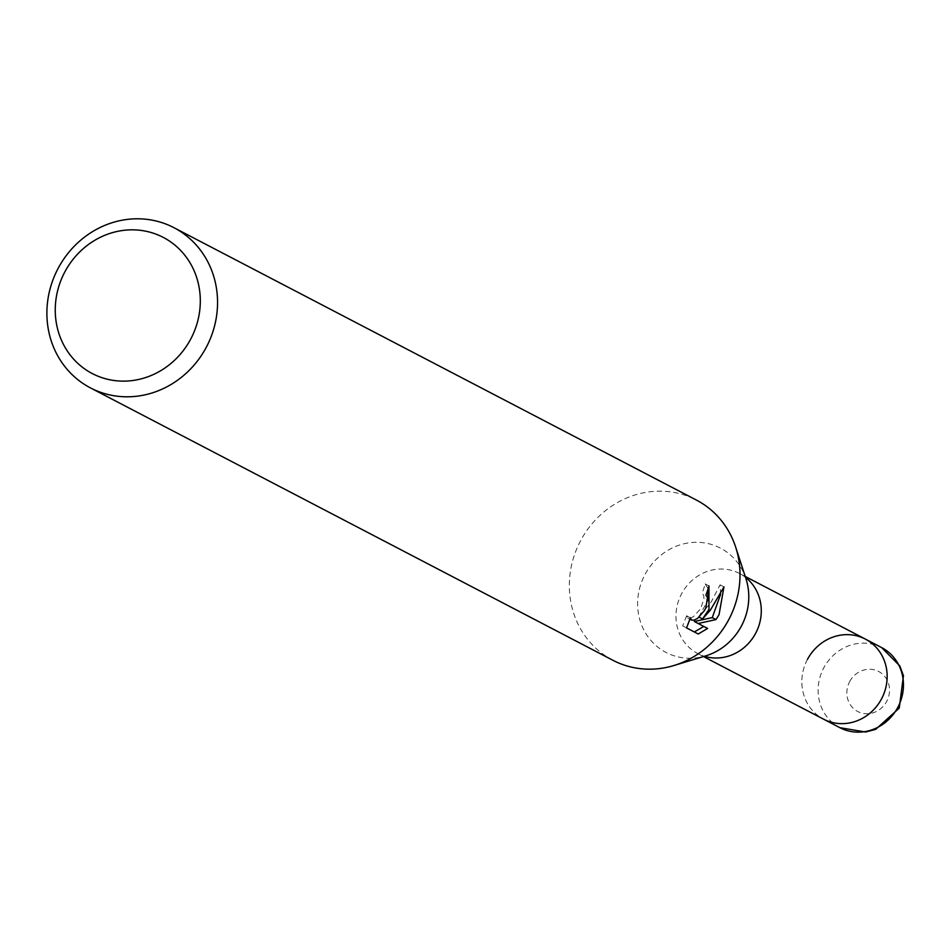 <?xml version="1.0" encoding="UTF-8"?>
<svg xmlns="http://www.w3.org/2000/svg" width="951" height="951" viewBox="0 0 951 951"><rect width="100%" height="100%" fill="white"/><g stroke="black" fill="none" stroke-linecap="round" stroke-linejoin="round"><path stroke-width="0.71" stroke-dasharray="4.75 3.57" d="M706.438 656.856A45.161 41.963 117.5 0 1 697.749 653.575A45.161 41.963 117.5 0 1 681.594 593.781A45.161 41.963 117.5 0 1 739.509 573.477A45.161 41.963 117.5 0 1 747.177 578.719M807.47 659.4A45.161 41.963 117.5 0 0 823.614 719.194A45.161 41.963 117.5 0 1 807.47 659.4A45.161 41.963 117.5 0 1 865.374 639.096M612.908 660.279A90.333 83.926 117.5 0 1 580.609 540.679A90.333 83.926 117.5 0 1 696.429 500.083M708.126 588.728L705.155 583.89A85.816 79.729 117.5 0 1 702.183 593.055L703.764 595.611L703.942 598.75L700.732 608.581L693.743 616.45L690.295 618.162L687.787 618.091L686.634 615.773L690.39 617.781M682.663 625.853L686.563 627.886L682.663 625.853M686.634 615.773L682.663 625.841M705.155 583.89L708.959 585.923M720.644 594.197L720.085 584.829L711.348 601.698L699.104 617.163M698.783 616.997L707.651 600.842M703.799 626.447L694.373 621.49M703.847 626.424L707.627 628.433M720.085 584.829L723.973 586.898M703.859 656.428L705.737 655.869A58.831 54.671 117.5 0 1 648.594 637.586A58.831 54.671 117.5 0 1 644.968 574.547A58.831 54.671 117.5 0 1 698.735 542.343A58.831 54.671 117.5 0 1 745.953 578.719L745.346 576.853M839.899 727.693A45.161 41.963 117.5 0 1 823.756 667.887A45.161 41.963 117.5 0 1 881.66 647.595M849.671 681.629A22.586 20.981 117.5 0 1 878.795 671.561A22.586 20.981 117.5 0 1 886.701 701.374A22.586 20.981 117.5 0 1 857.588 711.443A22.586 20.981 117.5 0 1 849.671 681.629M703.455 656.559L697.749 653.575M709.054 585.971L705.238 583.938M689.772 619.149L687.763 618.079M745.215 576.461L739.509 573.477"/><path stroke-width="1.43" d="M744.978 576.342L747.177 578.719A45.161 41.963 117.5 0 1 755.653 633.271A45.161 41.963 117.5 0 1 706.438 656.856L703.229 656.416M807.47 659.4A45.161 41.963 117.5 0 1 865.374 639.096A45.161 41.963 117.5 0 1 881.518 698.902A45.161 41.963 117.5 0 1 823.614 719.194L703.455 656.559M173.985 227.705L696.429 500.083A90.333 83.926 117.5 0 1 735.658 547.087A90.333 83.926 117.5 0 1 728.728 619.683A90.333 83.926 117.5 0 1 673.902 665.534A90.333 83.926 117.5 0 1 612.908 660.279L90.464 387.901A90.333 83.926 117.5 0 1 58.166 268.301A90.333 83.926 117.5 0 1 173.985 227.705A90.333 83.926 117.5 0 1 206.272 347.305A90.333 83.926 117.5 0 1 90.464 387.901M708.982 609.389L702.516 618.982L710.385 610.114L723.973 586.898L719.051 614.643L715.96 619.588L698.153 623.499L707.627 628.433L698.236 634.008L686.551 627.922L690.402 617.781L691.543 620.1L694.064 620.171L697.487 618.447L704.441 610.566L705.844 607.748L707.485 597.597L705.915 595.053A90.333 83.926 -62.5 0 0 708.959 585.923L708.982 609.389M190.723 339.055A76.781 71.337 117.5 0 1 91.736 373.279A76.781 71.337 117.5 0 1 64.834 271.915A76.781 71.337 117.5 0 1 163.822 237.691A76.781 71.337 117.5 0 1 190.723 339.055M686.563 627.886L698.236 634.02M699.104 617.163L702.516 618.982M707.651 600.842L708.126 588.728M694.349 631.94L703.799 626.447M698.153 623.499L694.373 621.49L712.251 617.615L720.644 594.197M712.251 617.615L715.96 619.588M881.66 647.595L865.374 639.096A45.161 41.963 117.5 0 1 881.518 698.902A45.161 41.963 117.5 0 1 823.614 719.194L839.899 727.693A45.161 41.963 117.5 0 0 897.815 707.389A45.161 41.963 117.5 0 0 881.66 647.595L899.812 665.914L903.45 675.721L899.242 708.115L875.728 729.334L865.636 732.032L839.899 727.693M735.658 547.087L745.953 578.719A58.831 54.671 117.5 0 1 741.435 625.996A58.831 54.671 117.5 0 1 705.737 655.869L673.902 665.534M691.543 620.1L689.772 619.149M865.374 639.096L745.215 576.461"/></g></svg>

